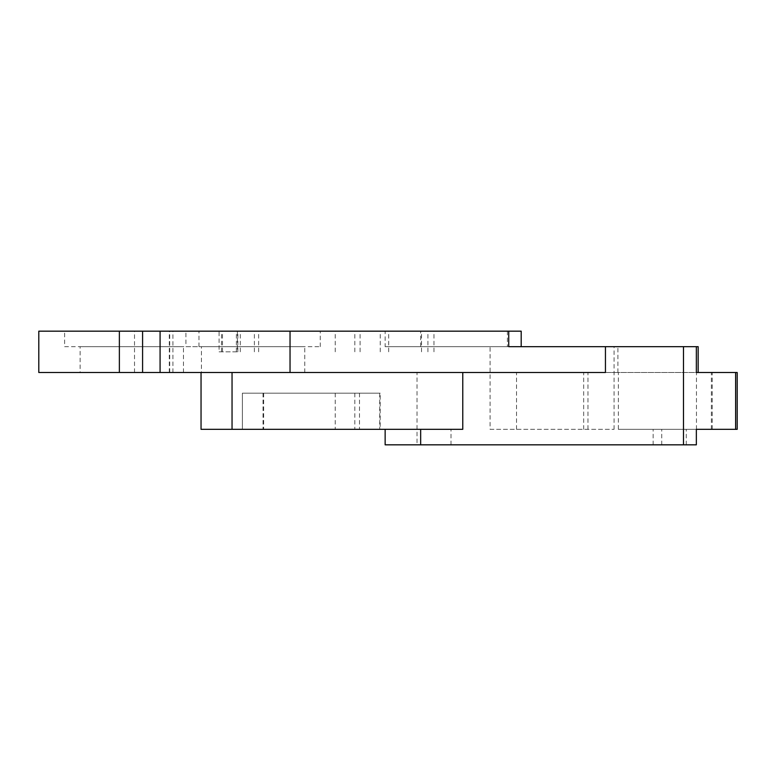 <?xml version="1.0" encoding="UTF-8"?>
<svg xmlns="http://www.w3.org/2000/svg" width="776" height="776" viewBox="0 0 776 776"><rect width="100%" height="100%" fill="white"/><g stroke="black" fill="none" stroke-linecap="round" stroke-linejoin="round"><path stroke-width="0.58" stroke-dasharray="3.88 2.91" d="M380.172 429.332L242.374 429.332L380.172 429.332L380.172 393.17L242.374 393.17L242.374 429.332L242.374 393.17L380.172 393.17M237.378 331.168L433.978 331.168L237.378 331.168L237.378 351.829L219.075 351.829L219.075 331.168M219.075 351.829L237.378 351.829M64.631 346.668L198.976 346.668L64.631 346.668L64.631 331.168L198.976 331.168L64.631 331.168M198.976 346.668L198.976 331.168M185.92 346.668L320.255 346.668L185.92 346.668L185.92 331.168L320.255 331.168L185.92 331.168M320.255 346.668L320.255 331.168M618.365 429.332L696.353 429.332L618.365 429.332L618.365 372.499L696.353 372.499M711.369 429.332L711.369 372.499M490.073 429.332L614.078 429.332L490.073 429.332L490.073 346.668L614.078 346.668L490.073 346.668M614.078 429.332L614.078 346.668M38.8 372.499L605.445 372.499M38.8 331.168L507.397 331.168L507.397 346.668L521.191 346.668L508.736 346.668M160.079 372.499L172.932 372.499L160.079 372.499M160.079 331.168L172.932 331.168L160.079 331.168M201.421 372.499L304.755 372.499L201.421 372.499L201.421 346.668L304.755 346.668L201.421 346.668M304.755 372.499L304.755 346.668M80.132 372.499L183.476 372.499L80.132 372.499L80.132 346.668L183.476 346.668L80.132 346.668M183.476 372.499L183.476 346.668M462.768 429.332L201.042 429.332L201.042 372.499M521.191 331.168L507.397 331.168M698.158 346.668L385.139 346.668L385.139 331.168M385.139 444.832L417.022 444.832L417.022 372.499L618.365 372.499M417.022 372.499L737.2 372.499M737.2 429.332L696.353 429.332M712.232 429.332L712.232 372.499M696.45 429.332L696.45 372.499M417.022 444.832L696.353 444.832M385.139 346.668L507.397 346.668M359.501 393.17L359.501 429.332M237.854 351.829L237.854 331.168M221.499 351.829L221.499 331.168M134.52 372.499L134.52 331.168M169.721 372.499L169.721 331.168M169.304 372.499L169.304 331.168M617.9 372.499L617.9 346.668M516.535 429.332L516.535 372.499M583.678 429.332L583.678 372.499M587.975 429.332L587.975 372.499M451.001 444.832L451.001 429.332M653.149 444.832L653.149 429.332M661.734 444.832L661.734 429.332M686.246 444.832L686.246 429.332M420.67 346.668L420.67 331.168M380.24 351.829L380.24 331.168M427.915 351.829L427.915 331.168M421.523 351.829L421.523 331.168M388.689 351.829L388.689 331.168M360.093 351.829L360.093 331.168M254.382 351.829L254.382 331.168M236.379 351.829L236.379 331.168M222.479 351.829L222.479 331.168M258.65 351.829L258.65 331.168M335.222 351.829L335.222 331.168M354.836 351.829L354.836 331.168M263.646 393.17L263.646 429.332M263.045 393.17L263.045 429.332M379.716 393.17L379.716 429.332M354.836 393.17L354.836 429.332M335.222 393.17L335.222 429.332M172.932 372.499L172.932 331.168M433.978 351.829L433.978 331.168M240.308 351.829L240.308 331.168"/><path stroke-width="1.16" d="M698.158 372.499L711.369 372.499L698.158 372.499L698.158 346.668L508.736 346.668L508.736 331.168L38.8 331.168L38.8 372.499L119.368 372.499L119.368 331.168M735.619 429.332L735.619 372.499L737.2 372.499L737.2 429.332L696.353 429.332L711.369 429.332L696.353 429.332L696.353 444.832L385.139 444.832L385.139 429.332M605.445 346.668L605.445 372.499L160.079 372.499L160.079 331.168M462.768 372.499L462.768 429.332L201.042 429.332L201.042 372.499M160.079 372.499L119.368 372.499M508.736 331.168L521.191 331.168L521.191 346.668M735.619 372.499L696.353 372.499L696.353 346.668M290.04 372.499L290.04 331.168M142.59 372.499L142.59 331.168M683.481 444.832L683.481 346.668M420.67 444.832L420.67 429.332M232.043 429.332L232.043 372.499"/></g></svg>
